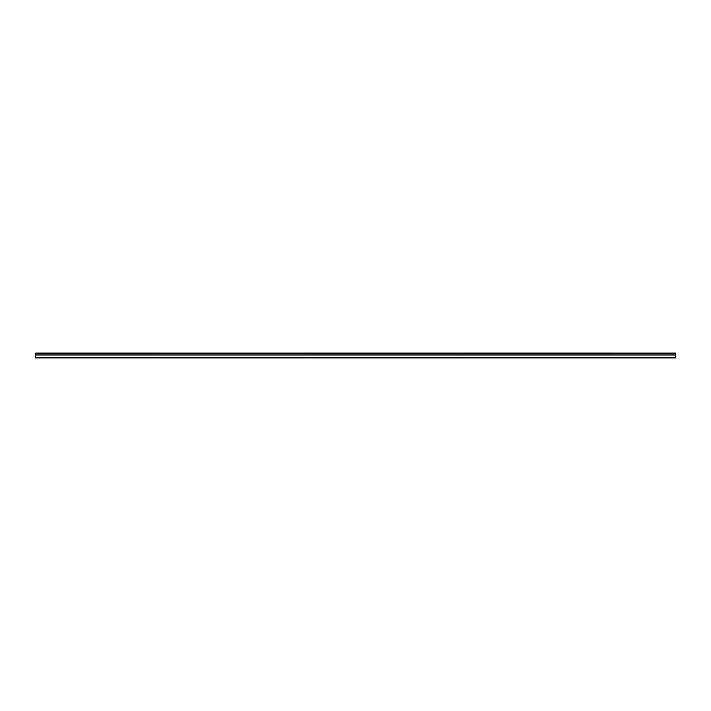<?xml version="1.0" encoding="UTF-8"?>
<svg xmlns="http://www.w3.org/2000/svg" width="711" height="711" viewBox="0 0 711 711"><rect width="100%" height="100%" fill="white"/><g stroke="black" fill="none" stroke-linecap="round" stroke-linejoin="round"><path stroke-width="1.07" d="M35.55 353.634L35.55 353.074L675.45 353.074L675.45 353.634L35.55 353.634L675.45 353.714L675.45 354.949L35.55 354.949L35.55 357.926L675.45 357.926L675.45 354.949M35.55 353.714L35.55 354.949M35.55 357.642L675.45 357.642M675.45 353.243L35.55 353.243M35.55 355.02L675.45 355.02"/></g></svg>
